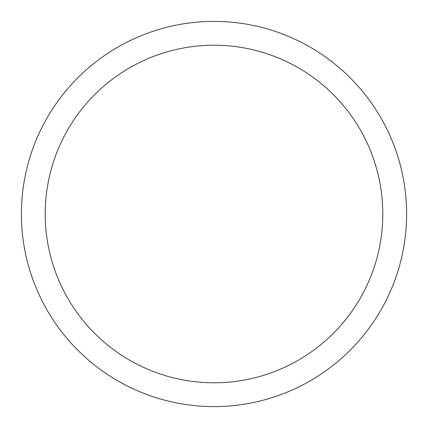 <?xml version="1.0" encoding="UTF-8"?>
<svg xmlns="http://www.w3.org/2000/svg" width="428" height="428" viewBox="0 0 428 428"><rect width="100%" height="100%" fill="white"/><g stroke="black" fill="none" stroke-linecap="round" stroke-linejoin="round"><path stroke-width="0.64" d="M214 21.4A192.6 192.6 0 0 1 406.6 214A192.6 192.6 0 0 1 214 406.6A192.6 192.6 0 0 1 21.4 214A192.6 192.6 0 0 1 214 21.4A192.6 192.6 0 0 0 21.4 214A192.6 192.6 0 0 0 214 406.6M214 382.787A168.787 168.787 0 0 0 382.787 214A168.787 168.787 0 0 0 214 45.213A168.787 168.787 0 0 0 45.213 214A168.787 168.787 0 0 0 214 382.787"/></g></svg>
